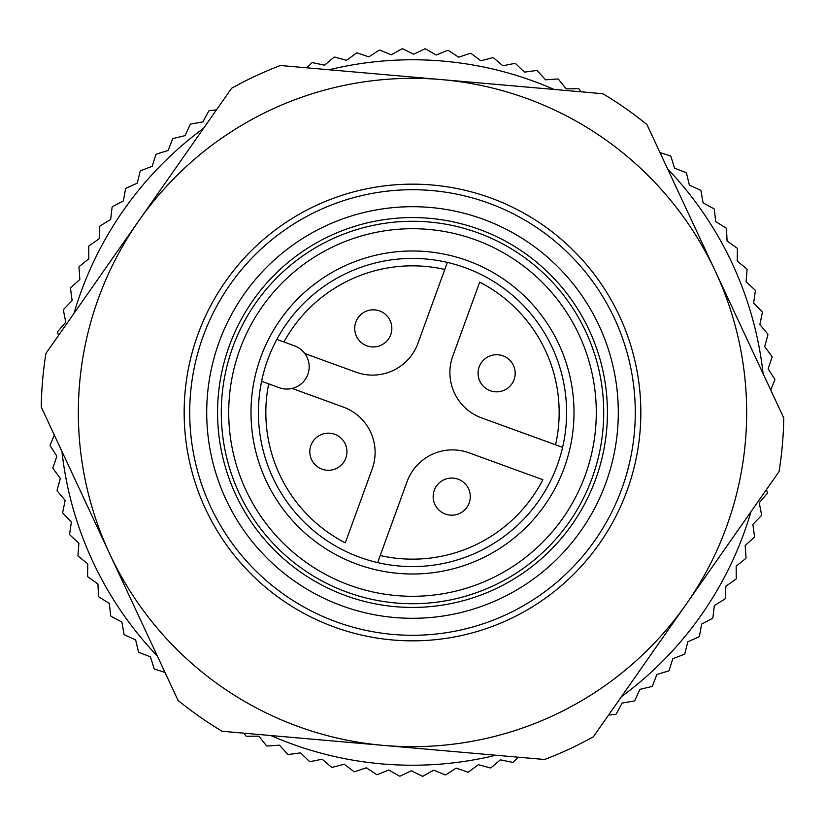 <?xml version="1.0" encoding="UTF-8"?>
<svg xmlns="http://www.w3.org/2000/svg" width="825" height="825" viewBox="0 0 825 825"><rect width="100%" height="100%" fill="white"/><g stroke="black" fill="none" stroke-linecap="round" stroke-linejoin="round"><path stroke-width="1.24" d="M41.25 407.045L178.045 700.404A371.291 371.291 0 0 0 222.152 731.28L383.377 745.387A334.156 334.156 0 0 0 715.357 271.281A334.156 334.156 0 0 0 138.775 220.832L45.942 353.409A371.291 371.291 0 0 0 41.25 407.045M231.598 88.265L138.775 220.832A334.156 334.156 0 0 0 383.377 745.387L544.603 759.495A371.291 371.291 0 0 0 593.402 736.735L779.058 471.591A371.291 371.291 0 0 0 783.75 417.955L646.955 124.596A371.291 371.291 0 0 0 602.848 93.72L280.397 65.505A371.291 371.291 0 0 0 231.598 88.265M61.927 451.378A352.729 352.729 0 0 0 157.369 656.071M270.878 735.549A352.729 352.729 0 0 0 495.866 755.236M621.462 696.671A352.729 352.729 0 0 0 750.998 511.665M763.073 373.622A352.729 352.729 0 0 0 667.631 168.929M554.122 89.451A352.729 352.729 0 0 0 329.134 69.764M203.538 128.329A352.729 352.729 0 0 0 74.003 313.335M54.306 435.033L50.108 445.191A363.866 363.866 0 0 0 50.16 445.768L56.873 456.163L52.872 467.878A363.866 363.866 0 0 0 52.965 468.456L60.318 478.407L57.059 490.349A363.866 363.866 0 0 0 57.183 490.916L65.154 500.393L62.648 512.511A363.866 363.866 0 0 0 62.813 513.078L71.352 522.029L69.62 534.28A363.866 363.866 0 0 0 69.816 534.837L78.911 543.232L77.942 555.576A363.866 363.866 0 0 0 78.179 556.112L87.77 563.918L87.584 576.304A363.866 363.866 0 0 0 87.852 576.819L97.927 584.018L98.515 596.372A363.866 363.866 0 0 0 98.814 596.877L109.312 603.426L110.684 615.728A363.866 363.866 0 0 0 111.004 616.213L121.904 622.091L124.039 634.281A363.866 363.866 0 0 0 124.389 634.745L135.63 639.922L138.528 651.956A363.866 363.866 0 0 0 138.92 652.389L150.459 656.855L154.11 668.683A363.866 363.866 0 0 0 154.523 669.096L164.99 672.406M243.942 733.188L245.922 735.993A363.866 363.866 0 0 0 246.438 736.261L258.813 736.158L266.558 745.81A363.866 363.866 0 0 0 267.094 746.048L279.438 745.171L287.781 754.318A363.866 363.866 0 0 0 288.327 754.524L300.589 752.874L309.488 761.475A363.866 363.866 0 0 0 310.045 761.64L322.183 759.227L331.598 767.26A363.866 363.866 0 0 0 332.166 767.384L344.138 764.208L354.038 771.633A363.866 363.866 0 0 0 354.616 771.726L366.352 767.807L376.705 774.603A363.866 363.866 0 0 0 377.283 774.654L388.75 770.003L399.506 776.129A363.866 363.866 0 0 0 400.094 776.15L411.252 770.798L422.369 776.232A363.866 363.866 0 0 0 422.947 776.212L433.754 770.168L445.191 774.892A363.866 363.866 0 0 0 445.768 774.84L456.163 768.127L467.878 772.128A363.866 363.866 0 0 0 468.456 772.035L478.407 764.682L490.349 767.941A363.866 363.866 0 0 0 490.916 767.817L500.393 759.846L512.511 762.352A363.866 363.866 0 0 0 513.078 762.187L518.306 757.195M608.541 715.12L615.728 714.316A363.866 363.866 0 0 0 616.213 713.996L622.091 703.096L634.281 700.961A363.866 363.866 0 0 0 634.745 700.611L639.922 689.37L651.956 686.472A363.866 363.866 0 0 0 652.389 686.08L656.855 674.541L668.683 670.89A363.866 363.866 0 0 0 669.096 670.477L672.829 658.68L684.399 654.297A363.866 363.866 0 0 0 684.791 653.864L687.772 641.85L699.053 636.745A363.866 363.866 0 0 0 699.404 636.292L701.632 624.113L712.563 618.307A363.866 363.866 0 0 0 712.893 617.832L714.347 605.54L724.897 599.063A363.866 363.866 0 0 0 725.196 598.568L725.876 586.204L735.993 579.078A363.866 363.866 0 0 0 736.261 578.562L736.158 566.187L745.81 558.442A363.866 363.866 0 0 0 746.048 557.906L745.171 545.562L754.318 537.219A363.866 363.866 0 0 0 754.524 536.673L752.874 524.411L761.475 515.512A363.866 363.866 0 0 0 761.64 514.955L759.227 502.817L767.26 493.402A363.866 363.866 0 0 0 767.384 492.834L766.507 489.514M770.694 389.967L774.892 379.809A363.866 363.866 0 0 0 774.84 379.232L768.127 368.837L772.128 357.122A363.866 363.866 0 0 0 772.035 356.544L764.682 346.593L767.941 334.651A363.866 363.866 0 0 0 767.817 334.084L759.846 324.607L762.352 312.489A363.866 363.866 0 0 0 762.187 311.922L753.648 302.971L755.38 290.72A363.866 363.866 0 0 0 755.184 290.163L746.089 281.768L747.058 269.424A363.866 363.866 0 0 0 746.821 268.888L737.23 261.082L737.416 248.696A363.866 363.866 0 0 0 737.148 248.181L727.072 240.983L726.485 228.628A363.866 363.866 0 0 0 726.186 228.123L715.688 221.574L714.316 209.272A363.866 363.866 0 0 0 713.996 208.787L703.096 202.909L700.961 190.719A363.866 363.866 0 0 0 700.611 190.255L689.37 185.078L686.472 173.044A363.866 363.866 0 0 0 686.08 172.611L674.541 168.145L670.89 156.317A363.866 363.866 0 0 0 670.477 155.904L660.01 152.594M581.058 91.812L579.078 89.007A363.866 363.866 0 0 0 578.562 88.739L566.187 88.842L558.442 79.19A363.866 363.866 0 0 0 557.906 78.953L545.562 79.829L537.219 70.682A363.866 363.866 0 0 0 536.673 70.476L524.411 72.126L515.512 63.525A363.866 363.866 0 0 0 514.955 63.36L502.817 65.773L493.402 57.74A363.866 363.866 0 0 0 492.834 57.616L480.862 60.792L470.962 53.367A363.866 363.866 0 0 0 470.384 53.274L458.648 57.193L448.295 50.397A363.866 363.866 0 0 0 447.717 50.346L436.25 54.997L425.494 48.871A363.866 363.866 0 0 0 424.906 48.85L413.748 54.203L402.631 48.768A363.866 363.866 0 0 0 402.053 48.788L391.246 54.832L379.809 50.108A363.866 363.866 0 0 0 379.232 50.16L368.837 56.873L357.122 52.872A363.866 363.866 0 0 0 356.544 52.965L346.593 60.318L334.651 57.059A363.866 363.866 0 0 0 334.084 57.183L324.607 65.154L312.489 62.648A363.866 363.866 0 0 0 311.922 62.813L306.694 67.805M216.459 109.88L209.272 110.684A363.866 363.866 0 0 0 208.787 111.004L202.909 121.904L190.719 124.039A363.866 363.866 0 0 0 190.255 124.389L185.078 135.63L173.044 138.528A363.866 363.866 0 0 0 172.611 138.92L168.145 150.459L156.317 154.11A363.866 363.866 0 0 0 155.904 154.523L152.171 166.32L140.601 170.703A363.866 363.866 0 0 0 140.209 171.136L137.228 183.15L125.947 188.255A363.866 363.866 0 0 0 125.596 188.708L123.368 200.888L112.437 206.693A363.866 363.866 0 0 0 112.107 207.168L110.653 219.46L100.103 225.937A363.866 363.866 0 0 0 99.804 226.432L99.124 238.796L89.007 245.922A363.866 363.866 0 0 0 88.739 246.438L88.842 258.813L79.19 266.558A363.866 363.866 0 0 0 78.953 267.094L79.829 279.438L70.682 287.781A363.866 363.866 0 0 0 70.476 288.327L72.126 300.589L63.525 309.488A363.866 363.866 0 0 0 63.36 310.045L65.773 322.183L57.74 331.598A363.866 363.866 0 0 0 57.616 332.166L58.492 335.486M594.99 540.282A222.771 222.771 0 0 0 540.282 230.01A222.771 222.771 0 0 0 230.01 284.718A222.771 222.771 0 0 0 284.718 594.99A222.771 222.771 0 0 0 594.99 540.282M252.821 300.692A194.927 194.927 0 0 0 300.692 572.179A194.927 194.927 0 0 0 572.179 524.308A194.927 194.927 0 0 0 524.308 252.821A194.927 194.927 0 0 0 252.821 300.692M585.802 331.691A191.214 191.214 0 0 0 331.691 239.198A191.214 191.214 0 0 0 239.198 493.309A191.214 191.214 0 0 0 493.309 585.802A191.214 191.214 0 0 0 585.802 331.691M579.067 334.826A183.789 183.789 0 0 0 334.826 245.932A183.789 183.789 0 0 0 245.932 490.174A183.789 183.789 0 0 0 490.174 579.067A183.789 183.789 0 0 0 579.067 334.826M266.124 480.758A161.514 161.514 0 0 1 344.242 266.124A161.514 161.514 0 0 1 558.876 344.242A161.514 161.514 0 0 1 480.758 558.876A161.514 161.514 0 0 1 266.124 480.758M272.848 477.623A154.089 154.089 0 0 1 347.377 272.848A154.089 154.089 0 0 1 552.152 347.377A154.089 154.089 0 0 1 477.623 552.152A154.089 154.089 0 0 1 272.848 477.623M268.661 383.852A146.664 146.664 0 0 0 345.293 542.86L372.199 468.951A48.273 48.273 0 0 0 343.344 407.086L292.122 388.441M317.501 466.775A18.562 18.562 0 0 0 343.427 462.598A18.562 18.562 0 0 0 339.25 436.683A18.562 18.562 0 0 0 313.325 440.859A18.562 18.562 0 0 0 317.501 466.775A18.562 18.562 0 0 0 343.427 462.598A18.562 18.562 0 0 0 339.25 436.683M261.608 381.284L279.273 387.719A22.275 22.275 0 0 0 307.086 357.369A22.275 22.275 0 0 0 294.515 345.85L276.849 339.415M304.817 353.554L356.049 372.199A48.273 48.273 0 0 0 417.914 343.344L444.809 269.445A146.664 146.664 0 0 0 283.903 341.983M388.317 339.25A18.562 18.562 0 0 0 384.141 313.325A18.562 18.562 0 0 0 358.225 317.501A18.562 18.562 0 0 0 362.402 343.427A18.562 18.562 0 0 0 388.317 339.25A18.562 18.562 0 0 0 384.141 313.325A18.562 18.562 0 0 0 358.225 317.501M444.809 269.445L447.367 262.412L444.809 269.445M479.707 282.14L452.801 356.049A48.273 48.273 0 0 0 481.656 417.914L555.555 444.809A146.664 146.664 0 0 0 479.707 282.14M562.588 447.367L555.555 444.809L562.588 447.367M542.86 479.707L468.951 452.801A48.273 48.273 0 0 0 407.086 481.656L380.191 555.555A146.664 146.664 0 0 0 542.86 479.707M377.633 562.588L380.191 555.555L377.633 562.588M485.75 388.317A18.562 18.562 0 0 0 511.675 384.141A18.562 18.562 0 0 0 507.499 358.225A18.562 18.562 0 0 0 481.573 362.402A18.562 18.562 0 0 0 485.75 388.317A18.562 18.562 0 0 0 511.675 384.141A18.562 18.562 0 0 0 507.499 358.225M466.775 507.499A18.562 18.562 0 0 0 462.598 481.573A18.562 18.562 0 0 0 436.683 485.75A18.562 18.562 0 0 0 440.859 511.675A18.562 18.562 0 0 0 466.775 507.499A18.562 18.562 0 0 0 462.598 481.573A18.562 18.562 0 0 0 436.683 485.75M599.548 543.469A228.339 228.339 0 0 1 281.531 599.548A228.339 228.339 0 0 1 225.452 281.531A228.339 228.339 0 0 1 543.469 225.452A228.339 228.339 0 0 1 599.548 543.469M581.078 530.547A205.807 205.807 0 0 0 530.547 243.922A205.807 205.807 0 0 0 243.922 294.453A205.807 205.807 0 0 0 294.453 581.078A205.807 205.807 0 0 0 581.078 530.547"/></g></svg>
